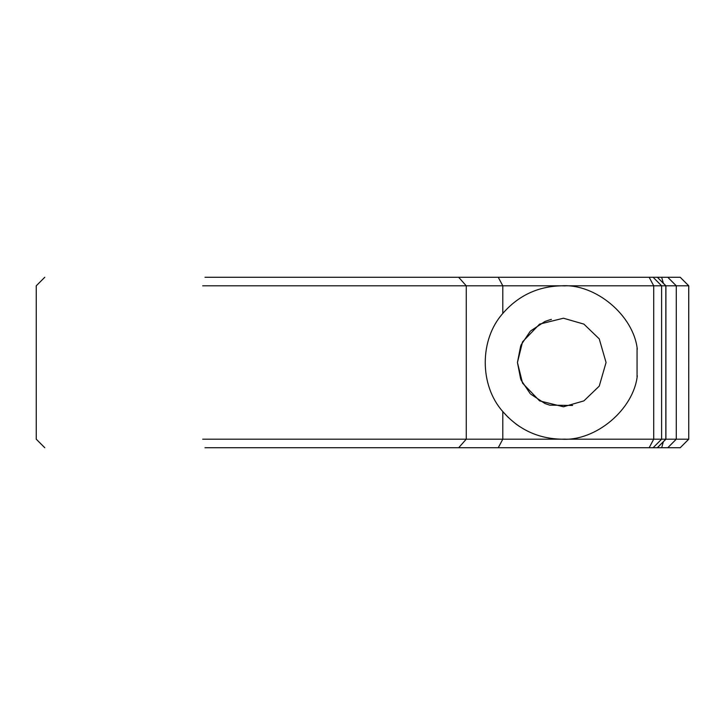 <?xml version="1.0" encoding="UTF-8"?>
<svg xmlns="http://www.w3.org/2000/svg" width="725" height="725" viewBox="0 0 725 725"><rect width="100%" height="100%" fill="white"/><g stroke="black" fill="none" stroke-linecap="round" stroke-linejoin="round"><path stroke-width="1.09" d="M637.058 347.946L637.058 377.054M565.201 439.123L561.739 439.196C538.022 438.679 518.375 429.463 502.797 411.555C479.397 385.392 479.397 339.608 502.797 313.445L502.797 313.445C518.375 295.537 538.022 286.321 561.748 285.804L565.201 285.877M519.635 426.599L515.529 423.708M508.334 417.528L502.797 411.555L502.797 439.196L202.701 439.196M520.704 379.193L517.442 362.5L522.553 383.163L539.599 400.88L563.461 406.779L583.906 400.88L599.249 386.117L606.064 362.5L599.249 338.883L583.906 324.12L563.461 318.221L539.599 324.12L522.553 341.837L517.442 362.5L520.704 345.807M637.302 375.731C633.659 409.516 595.66 441.434 561.748 439.196L502.797 439.196L498.256 447.715L680.231 447.715L688.714 439.196L561.748 439.196M202.701 285.804L561.748 285.804C595.66 283.566 633.659 315.484 637.302 349.269M561.748 285.804L688.75 285.804L680.231 277.285L204.994 277.285M521.048 344.982L530.129 331.452M530.745 330.845L544.865 321.528M545.327 321.347L549.296 319.979M549.296 405.021L545.127 403.58M544.865 403.472L530.745 394.155M530.129 393.548L521.048 380.018M204.994 447.715L498.256 447.715M680.231 447.715L688.75 439.196L688.714 285.804L680.231 277.285M549.74 319.843L551.417 319.408M572.614 405.465L549.74 405.157M649.174 277.285L653.714 285.804L653.714 439.196L649.174 447.715M502.797 313.445L502.797 285.804L498.256 277.285M667.798 277.285L676.28 285.804L676.28 439.196L667.798 447.715M663.357 441.761L661.689 447.715M657.357 277.285L665.84 285.804L665.84 439.196L657.357 447.715M653.125 277.285L661.608 285.804L661.608 439.196L653.125 447.715M458.671 277.285L466.257 285.804L466.257 439.196L458.671 447.715M663.357 283.239L661.689 277.285M657.394 277.285L665.912 285.804L665.912 439.196L657.394 447.715M44.769 447.715L36.25 439.196L36.25 285.804L44.769 277.285M688.75 439.196L688.75 285.804"/></g></svg>
